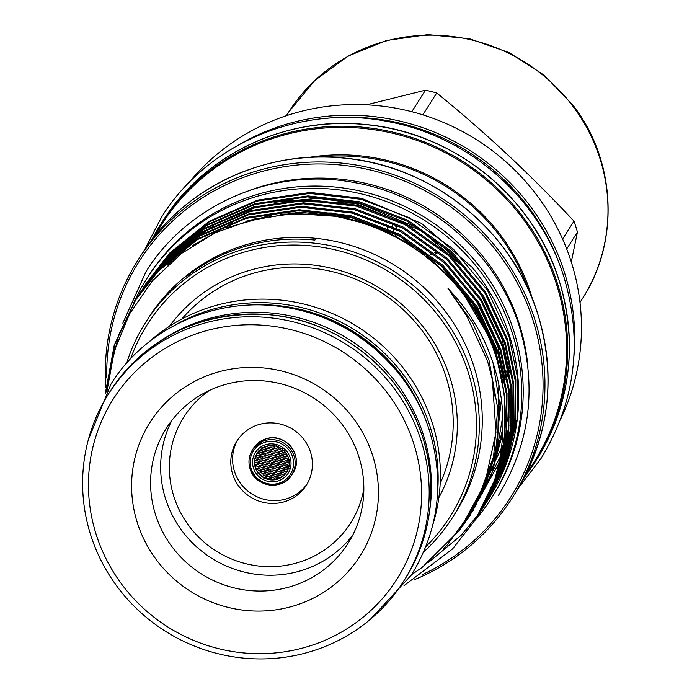 <?xml version="1.0" encoding="UTF-8"?>
<svg xmlns="http://www.w3.org/2000/svg" width="692" height="692" viewBox="0 0 692 692"><rect width="100%" height="100%" fill="white"/><g stroke="black" fill="none" stroke-linecap="round" stroke-linejoin="round"><path stroke-width="1.04" d="M429.559 511.405A173.156 168.018 -147.5 0 0 423.565 435.476A173.156 168.018 -147.5 0 0 160.916 340.576M410.754 390.461A173.156 168.018 -147.5 0 0 278.418 306.314M281.436 477.099L281.385 476.606M282.509 476.883L281.22 477.255M281.281 476.727L281.203 477.212M279.49 478.129L278.962 477.307M280.13 477.826L278.807 477.956L279.092 478.302M278.867 477.428L278.807 477.956M284.741 474.401L284.343 473.613M285.485 473.882L284.187 474.262L284.516 474.643M284.248 473.735L284.187 474.262M283.218 474.34L281.921 474.331M283.054 474.6L281.756 474.98L283.054 474.6L282.985 475.136M281.817 474.452L281.756 474.98M280.796 475.049L279.499 475.032M280.623 475.309L279.334 475.689L280.623 475.309L280.563 475.845M279.395 475.153L279.334 475.689M287.509 470.456L287.145 471.14M286.203 471.313L284.896 471.313M286.03 471.581L284.732 471.97L286.03 471.581L285.969 472.117M284.793 471.434L284.732 471.97M283.763 472.048L282.466 472.039M283.599 472.307L282.301 472.697L283.599 472.307L283.53 472.844M282.362 472.16L282.301 472.697M281.333 472.766L280.044 472.748M281.168 473.025L279.879 473.406L281.168 473.025L281.108 473.562M279.94 472.87L279.879 473.406M278.919 473.466L277.63 473.449M278.755 473.726L277.466 474.098L278.755 473.726L278.694 474.262M277.527 473.57L277.466 474.098M288.157 468.986L287.898 468.259M289.04 468.519L287.734 468.917L288.036 469.28M287.803 468.38L287.734 468.917M286.756 469.003L285.459 469.003M286.592 469.262L285.286 469.66L286.592 469.262L286.523 469.807M285.355 469.124L285.286 469.66M284.317 469.738L283.019 469.73M284.152 470.006L282.855 470.396L284.152 470.006L284.083 470.543M282.916 469.851L282.855 470.396M281.886 470.465L280.589 470.448M281.722 470.724L280.424 471.105L281.722 470.724L281.661 471.261M280.494 470.569L280.424 471.105M279.464 471.174L278.175 471.157M279.3 471.434L278.011 471.814L279.3 471.434L279.239 471.97M278.072 471.278L278.011 471.814M288.841 466.719L288.469 465.924M289.611 466.183L288.305 466.59L288.772 467.022M288.374 466.045L288.305 466.59M287.327 466.676L286.021 466.676M287.163 466.944L285.857 467.342L287.163 466.944L287.093 467.481M285.926 466.797L285.857 467.342M284.879 467.42L283.582 467.411M284.715 467.688L283.417 468.077L284.715 467.688L284.646 468.224M283.486 467.532L283.417 468.077M282.448 468.155L281.151 468.138M282.284 468.415L280.987 468.804L282.284 468.415L282.215 468.96M281.047 468.259L280.987 468.804M280.018 468.873L278.729 468.856M279.853 469.133L278.565 469.513L279.853 469.133L279.784 469.669M278.625 468.968L278.565 469.513M277.604 469.574L276.316 469.548M277.431 469.833L276.151 470.205L277.431 469.833L277.371 470.37M276.212 469.669L276.151 470.205M289.204 464.246L289.048 463.579M289.247 463.45L289.178 464.609M287.907 464.341L286.6 464.341M287.734 464.6L286.427 465.007L287.734 464.6L287.664 465.145M286.497 464.462L286.427 465.007M285.45 465.093L284.152 465.085M285.286 465.353L283.988 465.751L285.286 465.353L285.216 465.898M284.057 465.206L283.988 465.751M283.011 465.828L281.713 465.82M282.846 466.097L281.549 466.477L282.846 466.097L282.777 466.633M281.618 465.941L281.549 466.477M280.58 466.555L279.291 466.538M280.416 466.815L279.127 467.195L280.416 466.815L280.346 467.359M279.187 466.659L279.127 467.195M278.158 467.264L276.869 467.238M277.994 467.524L276.705 467.896L277.994 467.524L277.925 468.069M276.774 467.359L276.705 467.896M288.486 461.988L287.18 461.988M288.322 462.256L287.007 462.663L288.322 462.256L288.253 462.801M287.085 462.109L287.007 462.663M286.03 462.749L284.732 462.74M285.865 463.009L284.559 463.406L285.865 463.009L285.796 463.562M284.637 462.862L284.559 463.406M283.59 463.493L282.293 463.484M283.426 463.752L282.12 464.15L283.426 463.752L283.357 464.297M282.189 463.605L282.12 464.15M281.151 464.228L279.862 464.202M280.987 464.488L279.689 464.868L280.987 464.488L280.917 465.033M279.758 464.323L279.689 464.868M278.729 464.946L277.44 464.92M278.565 465.206L277.267 465.578L278.565 465.206L278.495 465.742M277.336 465.033L277.267 465.578M276.307 465.647L275.018 465.612M276.143 465.906L274.854 466.278L276.143 465.906L276.073 466.451M274.923 465.733L274.854 466.278M275.745 467.965L274.464 467.93M275.58 468.224L274.3 468.588L275.58 468.224L275.511 468.761M274.361 468.052L274.3 468.588M277.051 471.875L275.762 471.849M276.887 472.134L275.598 472.498L276.887 472.134L276.826 472.671M275.667 471.97L275.598 472.498M278.383 475.75L277.085 475.724M278.21 476.009L276.93 476.373L278.21 476.009L278.149 476.537M276.99 475.845L276.93 476.373M289.083 459.626L287.777 459.626M288.91 459.895L287.604 460.301L288.91 459.895L288.841 460.439M287.673 459.748L287.604 460.301M286.618 460.396L285.32 460.388M286.453 460.656L285.147 461.054L286.453 460.656L286.384 461.201M285.216 460.509L285.147 461.054M284.17 461.149L282.872 461.132M284.005 461.408L282.708 461.798L284.005 461.408L283.936 461.953M282.777 461.253L282.708 461.798M281.731 461.884L280.442 461.867M281.566 462.144L280.269 462.533L281.566 462.144L281.497 462.688M280.338 461.988L280.269 462.533M279.3 462.611L278.011 462.585M279.135 462.87L277.847 463.251L279.135 462.87L279.066 463.415M277.916 462.697L277.847 463.251M276.878 463.32L275.589 463.285M276.713 463.579L275.425 463.951L276.713 463.579L276.644 464.124M275.494 463.406L275.425 463.951M274.464 464.012L273.184 463.977M274.3 464.271L273.011 464.635L274.3 464.271L274.231 464.816M273.08 464.098L273.011 464.635M271.619 479.963L272.89 479.617M274.162 478.656L274.689 479.487M274.153 479.547L274.058 478.777M274.006 479.305L275.278 478.951L275.26 479.4M267.536 478.354L267.7 478.985M267.38 478.994L268.643 478.656L268.582 479.184M269.915 477.714L271.186 477.757M269.75 478.362L271.022 478.016L269.75 478.362L269.811 477.835M272.293 477.065L273.574 477.099M272.138 477.714L273.409 477.359L272.138 477.714L272.198 477.186M263.168 477.99L264.422 477.67M265.685 476.727L266.956 476.779M265.529 477.376L266.792 477.048L265.529 477.376L265.581 476.849M268.055 476.105L269.335 476.148M267.899 476.753L269.162 476.407L267.899 476.753L267.951 476.226M270.434 475.456L271.714 475.499M270.278 476.105L271.549 475.759L270.278 476.105L270.338 475.577M272.821 474.798L274.11 474.833M272.665 475.447L273.937 475.093L272.665 475.447L272.726 474.92M261.325 476.356L262.579 476.027L262.527 476.554M263.842 475.101L265.114 475.153M263.678 475.741L264.941 475.413L263.678 475.741L263.738 475.214M266.212 474.478L267.484 474.522M266.048 475.127L267.311 474.79L266.048 475.127L266.109 474.591M268.582 473.838L269.863 473.882M268.427 474.487L269.69 474.141L268.427 474.487L268.487 473.959M270.97 473.19L272.25 473.224M270.806 473.838L272.086 473.484L270.806 473.838L270.866 473.311M259.491 474.703L260.746 474.383L260.547 475.058M262.008 473.449L263.271 473.51M261.844 474.098L263.107 473.778L261.844 474.098L261.905 473.57M264.37 472.835L265.642 472.887M264.206 473.484L265.469 473.155L264.206 473.484L264.266 472.956M266.74 472.203L268.012 472.255M266.576 472.852L267.847 472.515L266.576 472.852L266.645 472.325M269.119 471.563L270.399 471.607M268.963 472.212L270.235 471.866L268.963 472.212L269.024 471.684M271.506 470.906L272.786 470.941M271.351 471.555L272.622 471.2L271.351 471.555L271.411 471.027M257.675 473.034L258.92 472.722L258.86 473.25M260.183 471.788L261.446 471.858M260.019 472.446L261.273 472.117L260.019 472.446L260.08 471.909M262.536 471.183L263.808 471.243M262.38 471.832L263.635 471.503L262.38 471.832L262.441 471.304M264.906 470.56L266.178 470.612M264.742 471.209L266.013 470.871L264.742 471.209L264.802 470.681M267.285 469.92L268.557 469.972M267.121 470.577L268.392 470.231L267.121 470.577L267.181 470.041M269.664 469.271L270.944 469.314M269.499 469.929L270.78 469.574L269.499 469.929L269.569 469.392M258.367 470.119L259.621 470.188M258.202 470.768L259.457 470.456L258.202 470.768L258.263 470.24M260.72 469.513L261.983 469.583M260.555 470.171L261.81 469.842L260.555 470.171L260.616 469.634M263.081 468.899L264.344 468.96M262.917 469.557L264.18 469.219L262.917 469.557L262.977 469.02M265.451 468.268L266.723 468.328M265.287 468.925L266.558 468.588L265.287 468.925L265.347 468.389M267.83 467.628L269.102 467.68M267.666 468.285L268.937 467.939L267.666 468.285L267.735 467.749M270.217 466.97L271.498 467.013M270.053 467.628L271.333 467.273L270.053 467.628L270.122 467.091M272.06 468.605L273.34 468.648M271.895 469.262L273.176 468.908L271.895 469.262L271.956 468.726M273.357 472.524L274.646 472.558M273.202 473.172L274.482 472.818L273.202 473.172L273.262 472.645M274.689 476.399L275.978 476.433M274.525 477.048L275.805 476.693L274.525 477.048L274.586 476.52M276.558 477.99L277.847 478.008M276.852 479.063L276.463 478.111M276.402 478.639L277.682 478.276L277.622 478.803M275.217 474.132L276.506 474.158M275.061 474.781L276.342 474.418L275.061 474.781L275.122 474.254M273.911 470.231L275.191 470.266M273.747 470.889L275.027 470.525L273.747 470.889L273.807 470.352M272.613 466.296L273.902 466.339M272.449 466.962L273.729 466.598L272.449 466.962L272.518 466.417M256.55 468.432L257.805 468.51M256.386 469.089L257.64 468.769L256.386 469.089L256.455 468.553M258.903 467.835L260.157 467.904M258.739 468.493L259.993 468.173L258.739 468.493L258.799 467.956M261.265 467.23L262.527 467.29M261.1 467.887L262.355 467.558L261.1 467.887L261.161 467.351M263.626 466.607L264.898 466.668M263.462 467.264L264.725 466.927L263.462 467.264L263.531 466.728M266.005 465.967L267.276 466.019M265.84 466.624L267.112 466.278L265.84 466.624L265.901 466.088M268.384 465.318L269.664 465.37M268.219 465.976L269.499 465.629L268.219 465.976L268.288 465.439M270.78 464.652L272.06 464.695M270.615 465.318L271.895 464.955L270.615 465.318L270.684 464.773M268.903 445.717L270.2 445.432M270.001 445.587L268.738 445.734M276.679 445.968L275.381 445.994M273.141 446.392L274.421 446.435M272.959 447.075L274.248 446.695L272.959 447.075L273.037 446.513M270.719 447.093L271.999 447.144M270.537 447.776L271.826 447.404L270.537 447.776L270.624 447.214M277.371 447.361L278.66 447.395M277.189 448.053L278.487 447.655L277.189 448.053L277.276 447.49M274.94 448.087L276.22 448.131M274.759 448.771L276.056 448.39L274.759 448.771L274.836 448.208M272.518 448.797L273.798 448.84M272.337 449.48L273.625 449.108L272.337 449.48L272.414 448.918M270.096 449.497L271.376 449.549M269.923 450.181L271.212 449.809L269.923 450.181L270.001 449.618M282.76 448.58L281.436 448.632M279.187 449.047L280.476 449.073M279.006 449.731L280.303 449.333L279.006 449.731L279.084 449.169M276.748 449.774L278.037 449.809M276.566 450.457L277.864 450.068L276.566 450.457L276.653 449.895M274.317 450.492L275.606 450.535M274.144 451.175L275.433 450.795L274.144 451.175L274.222 450.613M271.904 451.201L273.176 451.245M271.722 451.876L273.011 451.504L271.722 451.876L271.8 451.322M283.417 450.172L284.135 450.855M284.585 450.241L283.279 450.639L283.331 450.12M281.004 450.708L282.301 450.734M280.831 451.392L282.128 450.994L280.831 451.392L280.909 450.829M278.565 451.452L279.853 451.478M278.392 452.127L279.689 451.738L278.392 452.127L278.469 451.573M276.134 452.179L277.414 452.205M275.961 452.853L277.25 452.473L275.961 452.853L276.03 452.3M273.712 452.888L274.992 452.923M273.53 453.563L274.828 453.182L273.53 453.563L273.608 453.009M271.299 453.58L272.57 453.632M271.117 454.263L272.406 453.891L271.117 454.263L271.195 453.701M285.779 452.758L285.104 451.919M282.838 452.369L284.135 452.378M282.656 453.044L283.962 452.646L282.656 453.044L282.734 452.49M280.39 453.113L281.679 453.13M280.217 453.788L281.514 453.398L280.217 453.788L280.295 453.234M277.95 453.84L279.239 453.874M277.777 454.523L279.075 454.134L277.777 454.523L277.855 453.961M275.528 454.558L276.809 454.592M275.355 455.232L276.644 454.852L275.355 455.232L275.425 454.679M273.106 455.267L274.387 455.301M272.933 455.942L274.222 455.57L272.933 455.942L273.011 455.388M284.672 454.004L285.969 454.021M284.498 454.687L285.805 454.281L284.498 454.687L284.576 454.134M282.224 454.756L283.521 454.774M282.051 455.44L283.357 455.042L282.051 455.44L282.128 454.878M279.784 455.5L281.073 455.518M279.611 456.175L280.909 455.786L279.611 456.175L279.68 455.621M277.354 456.227L278.642 456.253M277.181 456.893L278.469 456.512L277.181 456.893L277.25 456.339M274.932 456.936L276.212 456.971M274.759 457.602L276.047 457.23L274.759 457.602L274.828 457.057M272.51 457.628L273.79 457.672M272.345 458.303L273.625 457.931L272.345 458.303L272.414 457.749M270.693 455.959L271.973 456.002M270.529 456.625L271.809 456.262L270.529 456.625L270.598 456.08M269.491 451.893L270.762 451.937M269.318 452.568L270.598 452.205L269.318 452.568L269.396 452.014M268.306 447.785L269.577 447.836M268.133 448.468L269.413 448.105L268.133 448.468L268.211 447.906M286.514 455.639L287.82 455.639M286.341 456.313L287.656 455.907L286.341 456.313L286.419 455.76M284.066 456.391L285.363 456.409M283.893 457.075L285.199 456.668L283.893 457.075L283.962 456.521M281.618 457.144L282.916 457.161M281.445 457.81L282.751 457.421L281.445 457.81L281.523 457.265M279.187 457.87L280.476 457.896M279.014 458.545L280.312 458.156L279.014 458.545L279.084 457.992M276.757 458.588L278.046 458.623M276.584 459.263L277.881 458.882L276.584 459.263L276.662 458.709M274.335 459.298L275.624 459.332M274.17 459.964L275.459 459.592L274.17 459.964L274.24 459.41M271.93 459.981L273.21 460.024M271.757 460.656L273.046 460.284L271.757 460.656L271.826 460.102M288.581 458.338L288.253 457.403M285.917 458.017L287.215 458.026M285.744 458.692L287.05 458.286L285.744 458.692L285.813 458.139M283.469 458.77L284.767 458.779M283.296 459.445L284.602 459.047L283.296 459.445L283.365 458.891M281.021 459.505L282.319 459.523M280.857 460.18L282.154 459.791L280.857 460.18L280.926 459.626M278.591 460.232L279.888 460.258M278.426 460.898L279.715 460.517L278.426 460.898L278.495 460.353M276.169 460.941L277.457 460.976M276.004 461.607L277.293 461.235L276.004 461.607L276.073 461.062M273.755 461.642L275.035 461.676M273.591 462.308L274.871 461.936L273.591 462.308L273.66 461.763M263.92 447.266L265.053 446.764M258.574 451.089L259.846 450.752L259.569 450.362M262.389 449.852L261.126 449.774M262.225 450.111L260.953 450.457L262.225 450.111L262.147 450.665M261.031 449.895L260.953 450.457M264.776 449.194L263.514 449.125M264.612 449.454L263.341 449.809L264.612 449.454L264.534 450.016M263.418 449.246L263.341 449.809M259.413 452.862L258.159 452.784M259.249 453.122L257.986 453.459L259.249 453.122L259.171 453.675M258.055 452.905L257.986 453.459M261.792 452.222L260.529 452.153M261.619 452.49L260.356 452.827L261.619 452.49L261.55 453.044M260.434 452.274L260.356 452.827M264.171 451.573L262.908 451.513M264.007 451.841L262.735 452.187L264.007 451.841L263.929 452.395M262.813 451.634L262.735 452.187M266.567 450.916L265.296 450.855M266.403 451.175L265.123 451.53L266.403 451.175L266.325 451.729M265.2 450.976L265.123 451.53M255.037 456.417L256.3 456.097L255.979 455.682M258.825 455.224L257.571 455.137M258.661 455.483L257.398 455.812L258.661 455.483L258.583 456.028M257.467 455.258L257.398 455.812M261.195 454.592L259.933 454.514M261.031 454.852L259.76 455.189L261.031 454.852L260.953 455.405M259.837 454.635L259.76 455.189M263.574 453.952L262.311 453.883M263.41 454.212L262.138 454.558L263.41 454.212L263.332 454.765M262.216 454.004L262.138 454.558M265.962 453.295L264.699 453.234M265.797 453.554L264.526 453.909L265.797 453.554L265.719 454.108M264.595 453.355L264.526 453.909M254.466 458.753L255.72 458.433L255.218 457.948M258.246 457.568L256.992 457.481M258.081 457.827L256.818 458.156L258.081 457.827L258.004 458.372M256.888 457.602L256.818 458.156M260.607 456.945L259.353 456.867M260.443 457.204L259.18 457.542L260.443 457.204L260.374 457.749M259.249 456.988L259.18 457.542M262.986 456.305L261.723 456.236M262.822 456.564L261.55 456.91L262.822 456.564L262.744 457.118M261.628 456.357L261.55 456.91M265.373 455.656L264.102 455.596M265.2 455.916L263.929 456.27L265.2 455.916L265.131 456.469M264.007 455.717L263.929 456.27M267.761 454.999L266.489 454.938M267.596 455.258L266.316 455.613L267.596 455.258L267.519 455.812M266.394 455.059L266.316 455.613M254.699 461.573L255.184 460.933L254.786 460.327M257.675 459.895L256.421 459.817M257.502 460.163L256.248 460.483L257.502 460.163L257.433 460.708M256.317 459.938L256.248 460.483M260.036 459.28L258.773 459.211M259.863 459.54L258.609 459.877L259.863 459.54L259.794 460.093M258.678 459.324L258.609 459.877M262.406 458.658L261.143 458.588M262.242 458.917L260.971 459.254L262.242 458.917L262.164 459.462M261.04 458.701L260.971 459.254M264.785 458.009L263.522 457.948M264.621 458.268L263.349 458.614L264.621 458.268L264.543 458.822M263.418 458.069L263.349 458.614M267.173 457.351L265.901 457.3M267.008 457.611L265.728 457.966L267.008 457.611L266.93 458.165M265.806 457.421L265.728 457.966M257.104 462.213L255.858 462.135M256.94 462.481L255.685 462.801L256.94 462.481L256.87 463.017M255.755 462.256L255.685 462.801M259.465 461.607L258.211 461.529M259.301 461.867L258.038 462.195L259.301 461.867L259.232 462.412M258.107 461.651L258.038 462.195M261.835 460.984L260.573 460.915M261.663 461.244L260.4 461.581L261.663 461.244L261.593 461.789M260.469 461.036L260.4 461.581M264.206 460.353L262.943 460.284M264.041 460.613L262.77 460.95L264.041 460.613L263.972 461.157M262.839 460.405L262.77 460.95M266.593 459.704L265.321 459.644M266.429 459.964L265.148 460.31L266.429 459.964L266.351 460.509M265.226 459.765L265.148 460.31M268.98 459.038L267.709 458.986M268.816 459.298L267.545 459.652L268.816 459.298L268.747 459.843M267.614 459.107L267.545 459.652M269.569 456.685L268.297 456.633M269.404 456.945L268.124 457.308L269.404 456.945L269.326 457.498M268.193 456.755L268.124 457.308M268.358 452.62L267.086 452.568M268.193 452.888L266.913 453.243L268.193 452.888L268.115 453.442M266.991 452.689L266.913 453.243M267.173 448.52L265.91 448.459M267.008 448.788L265.728 449.143L267.008 448.788L266.93 449.342M265.806 448.58L265.728 449.143M267.795 446.115L266.489 446.253M266.368 446.288L266.342 446.747L267.622 446.383L267.38 446.011M268.963 450.241L267.692 450.181M268.799 450.501L267.519 450.864L268.799 450.501L268.721 451.054M267.596 450.302L267.519 450.864M270.165 454.315L268.885 454.272M270.001 454.583L268.712 454.938L270.001 454.583L269.923 455.137M268.79 454.384L268.712 454.938M271.385 458.363L270.105 458.312M271.221 458.623L269.941 458.986L271.221 458.623L271.143 459.168M270.01 458.433L269.941 458.986M256.55 464.522L255.296 464.444M256.386 464.782L255.132 465.102L256.386 464.782L256.317 465.327M255.201 464.566L255.132 465.102M258.903 463.925L257.649 463.848M258.739 464.185L257.485 464.505L258.739 464.185L258.67 464.721M257.545 463.969L257.485 464.505M261.265 463.303L260.01 463.233M261.1 463.571L259.837 463.899L261.1 463.571L261.031 464.107M259.907 463.355L259.837 463.899M263.635 462.68L262.372 462.611M263.47 462.939L262.207 463.277L263.47 462.939L263.401 463.484M262.277 462.732L262.207 463.277M266.013 462.04L264.751 461.979M265.849 462.299L264.578 462.637L265.849 462.299L265.78 462.836M264.647 462.1L264.578 462.637M268.401 461.382L267.129 461.33M268.237 461.642L266.965 461.988L268.237 461.642L268.167 462.187M267.034 461.443L266.965 461.988M270.806 460.708L269.525 460.664M270.641 460.967L269.361 461.33L270.641 460.967L270.563 461.512M269.43 460.786L269.361 461.33M255.659 467.749L255.296 466.59M258.35 466.218L257.095 466.148M258.185 466.486L256.931 466.806L258.185 466.486L258.125 467.022M257 466.27L256.931 466.806M260.711 465.612L259.448 465.543M260.547 465.872L259.284 466.2L260.547 465.872L260.477 466.417M259.353 465.664L259.284 466.2M263.072 464.989L261.81 464.929M262.908 465.249L261.645 465.586L262.908 465.249L262.848 465.794M261.714 465.05L261.645 465.586M265.451 464.358L264.188 464.297M265.287 464.617L264.015 464.955L265.287 464.617L265.218 465.154M264.084 464.418L264.015 464.955M267.839 463.709L266.567 463.657M267.674 463.969L266.394 464.315L267.674 463.969L267.605 464.505M266.463 463.77L266.394 464.315M270.226 463.043L268.954 463M270.062 463.303L268.79 463.657L270.062 463.303L269.992 463.848M268.851 463.112L268.79 463.657M272.458 463.034A0.675 0.657 32.5 0 1 271.351 462.325M272.466 462.628A0.675 0.657 -147.5 0 0 271.255 462.446A0.675 0.657 -147.5 0 0 271.74 463.467A0.675 0.657 -147.5 0 0 272.466 462.628M272.458 444.991L271.16 445.363M271.826 447.404L271.748 447.966M278.487 447.655L278.409 448.226M273.625 449.108L273.548 449.67M277.864 450.068L277.786 450.63M273.011 451.504L272.933 452.066M282.128 450.994L282.051 451.556M277.25 452.473L277.172 453.026M272.406 453.891L272.328 454.445M283.962 452.646L283.884 453.199M279.075 454.134L278.997 454.687M274.222 455.57L274.144 456.123M285.805 454.281L285.727 454.834M280.909 455.786L280.831 456.339M276.047 457.23L275.97 457.784M271.809 456.262L271.731 456.815M269.413 448.105L269.335 448.667M285.199 456.668L285.121 457.222M280.312 458.156L280.234 458.709M275.459 459.592L275.381 460.137M261.559 448.07L262.83 447.724M262.752 448.278L262.856 447.845M265.148 447.62L265.226 447.058M259.768 451.305L259.846 450.752M256.516 454.54L256.896 453.831M256.222 456.642L256.3 456.097M255.651 458.978L255.72 458.433M267.545 446.946L267.622 446.383M273.046 460.284L272.968 460.837M277.881 458.882L277.803 459.427M282.751 457.421L282.673 457.974M287.656 455.907L287.578 456.461M270.598 452.205L270.52 452.758M273.625 457.931L273.556 458.485M278.469 456.512L278.4 457.066M283.357 455.042L283.279 455.596M276.644 454.852L276.566 455.414M281.514 453.398L281.436 453.952M274.828 453.182L274.75 453.744M279.689 451.738L279.611 452.3M275.433 450.795L275.355 451.357M280.303 449.333L280.225 449.895M271.212 449.809L271.134 450.371M276.056 448.39L275.978 448.952M274.248 446.695L274.17 447.257M270.036 445.691L269.958 446.253M271.697 445.536L272.215 445.553M275.554 446.098L276.852 445.709M281.627 448.762L282.241 449.203M263.003 447.456L261.732 447.802M265.391 446.79L264.119 447.153M260.01 450.492L258.747 450.829M256.464 455.838L255.21 456.158M255.884 458.173L254.63 458.493M255.322 460.5L254.068 460.811M287.05 458.286L286.981 458.839M284.602 459.047L284.524 459.592M282.154 459.791L282.085 460.336M279.715 460.517L279.646 461.062M277.293 461.235L277.224 461.78M274.162 462.481A2.119 2.05 -147.5 0 0 274.871 461.936L274.802 462.481M271.022 478.016L270.961 478.544M269.162 476.407L269.11 476.935M273.937 475.093L273.885 475.629M264.941 475.413L264.889 475.94M269.69 474.141L269.638 474.677M265.469 473.155L265.408 473.683M270.235 471.866L270.174 472.402M263.635 471.503L263.574 472.039M268.392 470.231L268.323 470.768M261.81 469.842L261.749 470.378M266.558 468.588L266.489 469.124M271.333 467.273L271.264 467.809M274.482 472.818L274.421 473.354M275.027 470.525L274.966 471.062M257.64 468.769L257.58 469.306M262.355 467.558L262.294 468.095M267.112 466.278L267.043 466.823M271.895 464.955L271.826 465.5M269.499 465.629L269.43 466.166M264.725 466.927L264.664 467.463M259.993 468.173L259.933 468.709M273.729 466.598L273.669 467.135M276.342 474.418L276.281 474.954M275.805 476.693L275.745 477.221M273.176 468.908L273.106 469.444M268.937 467.939L268.877 468.475M264.18 469.219L264.119 469.756M259.457 470.456L259.396 470.984M270.78 469.574L270.71 470.11M266.013 470.871L265.944 471.408M261.273 472.117L261.213 472.653M272.622 471.2L272.562 471.736M267.847 472.515L267.787 473.051M263.107 473.778L263.047 474.305M272.086 473.484L272.025 474.02M267.311 474.79L267.259 475.317M271.549 475.759L271.489 476.286M266.792 477.048L266.731 477.567M273.409 477.359L273.349 477.887M381.941 228.568L382.088 230.427M382.226 230.488L382.07 228.62M396.395 227.244A32.515 31.547 32.5 0 1 395.746 224.891M276.566 478.362A16.937 16.435 -147.5 0 0 277.207 478.189A16.937 16.435 -147.5 0 0 277.578 478.086M278.945 477.592A16.937 16.435 -147.5 0 0 279.784 477.229M284.351 473.994A16.937 16.435 -147.5 0 0 284.879 473.432M288.529 466.46A16.937 16.435 -147.5 0 0 288.676 465.785M288.806 460.379A16.937 16.435 -147.5 0 0 288.668 459.557M287.664 456.253A16.937 16.435 -147.5 0 0 287.336 455.518M284.066 450.855A16.937 16.435 -147.5 0 0 283.417 450.233M282.172 449.194A16.937 16.435 -147.5 0 0 281.653 448.814M276.662 446.401A16.937 16.435 -147.5 0 0 275.554 446.106M270.053 445.752A16.937 16.435 -147.5 0 0 268.954 445.899M267.545 446.193A16.937 16.435 -147.5 0 0 267.155 446.297A16.937 16.435 -147.5 0 0 266.515 446.496M265.2 446.989A16.937 16.435 -147.5 0 0 264.257 447.421M259.82 450.691A16.937 16.435 -147.5 0 0 259.258 451.322M255.582 464.297A16.937 16.435 -147.5 0 0 255.772 465.309M256.732 468.32A16.937 16.435 -147.5 0 0 257.199 469.323M274.144 478.76A16.937 16.435 -147.5 0 0 275.061 478.648M255.858 464.297A16.937 16.435 -147.5 0 0 256.075 465.335M257.087 468.285A16.937 16.435 -147.5 0 0 257.554 469.237M265.659 476.892A16.937 16.435 -147.5 0 0 266.809 477.376M269.984 478.233A16.937 16.435 -147.5 0 0 271.039 478.38M276.541 478.077A16.937 16.435 -147.5 0 0 277.31 477.878M269.067 462.913A4.23 4.109 -147.5 0 0 269.707 463.874M270.754 464.747A4.23 4.109 -147.5 0 0 271.921 465.223M269.422 462.818A4.23 4.109 -147.5 0 0 270.07 463.683M271.126 464.488A4.23 4.109 -147.5 0 0 271.809 464.782M271.878 462.152A2.119 2.05 -147.5 0 0 272.397 462.481M268.461 445.786A17.43 16.911 -147.5 0 0 255.486 467.238A17.43 16.911 -147.5 0 0 276.783 479.08A17.43 16.911 -147.5 0 0 288.668 458.632M288.495 458.043A17.577 17.058 -147.5 0 0 268.392 445.795A17.577 17.058 -147.5 0 0 255.236 467.446A17.577 17.058 -147.5 0 0 276.748 479.383A17.577 17.058 -147.5 0 0 288.685 458.701A17.577 17.058 -147.5 0 0 288.495 458.043M290.147 457.663A19.393 18.822 -147.5 0 0 266.039 444.584A19.393 18.822 -147.5 0 0 253.445 468.043A19.393 18.822 -147.5 0 0 277.553 481.113A19.393 18.822 -147.5 0 0 290.147 457.663M363.845 488.76A98.792 95.851 32.5 0 1 273.92 566.584A98.792 95.851 32.5 0 1 173.822 496.38A98.792 95.851 32.5 0 1 209.295 390.478M310.526 452.153A41.148 39.928 32.5 0 1 306.322 485.248A41.148 39.928 32.5 0 1 266.532 502.989A41.148 39.928 32.5 0 1 232.668 474.176A41.148 39.928 32.5 0 1 236.872 441.081A41.148 39.928 32.5 0 1 276.662 423.34A41.148 39.928 32.5 0 1 310.526 452.153M307.187 483.82A41.148 39.928 32.5 0 1 267.484 500.031A41.148 39.928 32.5 0 1 234.458 471.356A41.148 39.928 32.5 0 1 237.797 439.688M96.093 534.172A167.992 163.001 32.5 0 1 205.143 331.036A167.992 163.001 32.5 0 1 413.946 444.29A167.992 163.001 32.5 0 1 304.904 647.427A167.992 163.001 32.5 0 1 96.093 534.172M90.566 534.605A174.765 169.575 32.5 0 1 108.428 394.068A174.765 169.575 32.5 0 1 277.397 318.727A174.765 169.575 32.5 0 1 421.238 441.089A174.765 169.575 32.5 0 1 403.375 581.626A174.765 169.575 32.5 0 1 234.406 656.967A174.765 169.575 32.5 0 1 90.566 534.605M148.149 342.652A174.765 169.575 32.5 0 1 432.448 423.461A174.765 169.575 32.5 0 1 433.088 523.853M181.719 319.099A154.61 150.017 32.5 0 1 329.34 270.979A154.61 150.017 32.5 0 1 446.167 377.304A154.61 150.017 32.5 0 1 440.181 483.457M372.772 455.933A124.474 120.771 32.5 0 1 291.981 606.443A124.474 120.771 32.5 0 1 137.267 522.529A124.474 120.771 32.5 0 1 218.066 372.019A124.474 120.771 32.5 0 1 372.772 455.933M358.949 457.005A107.537 104.345 32.5 0 1 347.964 543.479A107.537 104.345 32.5 0 1 243.991 589.835A107.537 104.345 32.5 0 1 155.484 514.537A107.537 104.345 32.5 0 1 166.478 428.071A107.537 104.345 32.5 0 1 270.451 381.707A107.537 104.345 32.5 0 1 358.949 457.005M422.155 574.697A220.021 213.491 -147.5 0 0 533.048 320.483A220.021 213.491 -147.5 0 0 289.593 165.924A220.021 213.491 -147.5 0 0 106.784 377.979M105.746 387.191A221.717 215.134 32.5 0 1 138.028 260.028A221.717 215.134 32.5 0 1 352.392 164.445A221.717 215.134 32.5 0 1 534.873 319.687A221.717 215.134 32.5 0 1 512.21 497.972A221.717 215.134 32.5 0 1 414.612 579.585M169.419 326.33A159.99 155.242 32.5 0 1 323.501 266.602A159.99 155.242 32.5 0 1 450.042 377.771A159.99 155.242 32.5 0 1 438.849 497.669M366.509 104.812L425.468 90.185L411.783 111.706M422.812 114.855L436.73 92.97A198.137 192.246 -147.5 0 0 425.468 90.185M436.73 92.97C484.642 131.843 530.392 174.557 573.979 221.12L562.579 239.034M566.705 248.956L577.431 232.079A198.137 192.246 -147.5 0 0 575.787 226.578A198.137 192.246 -147.5 0 0 573.979 221.12M188.907 182.705A221.717 215.134 32.5 0 1 401.299 109.258A221.717 215.134 32.5 0 1 571.376 262.277A221.717 215.134 32.5 0 1 560.65 419.11M249.777 190.3A205.585 199.478 32.5 0 1 519.389 324.349A205.585 199.478 32.5 0 1 527.961 367.21M130.641 358.776A179.297 173.969 32.5 0 1 301.202 245.202A179.297 173.969 32.5 0 1 468.302 372.607A179.297 173.969 32.5 0 1 425.909 546.55M126.671 363.136A181.84 176.434 32.5 0 1 145.571 322.481A181.84 176.434 32.5 0 1 321.382 244.086A181.84 176.434 32.5 0 1 471.036 371.405A181.84 176.434 32.5 0 1 452.456 517.625A181.84 176.434 32.5 0 1 423.651 551.991M274.11 202.28L318.078 198.327L360.593 203.941L418.539 228.178L467.507 270.641L445.406 248.938L420.572 230.375L354.961 203.292L284.507 200.775M257.536 206.674L219.97 222.244M211.242 227.322L195.429 238.23M191.001 241.742L187.091 245.029M487.886 500.16L507.158 461.166L516.976 419.62L517.426 377.157L509.061 336.667L487.393 290.104L453.191 248.921L409.413 217.772L360.939 199.27L309.583 193.423L256.974 201.104L208.603 222.227L169.116 253.99L146.055 283.46L169.73 253.03L209.218 221.258L257.588 200.135L310.198 192.454L361.544 198.31L421.489 223.395L472.16 267.337A202.367 196.355 32.5 0 1 509.537 335.914A202.367 196.355 32.5 0 1 488.855 498.647A202.367 196.355 32.5 0 1 487.964 500.031M146.055 283.46L145.259 284.715M144.965 285.199L144.187 286.453M107.078 390.522L114.284 350.965L129.594 313.874L152.188 281.073L181.494 253.445L215.705 232.59L253.912 219.061L294.264 213.543L334.945 216.25A202.367 196.355 32.5 0 1 496.095 357.055A202.367 196.355 32.5 0 1 494.503 480.421C506.656 439.844 505.722 399.362 491.709 358.975C482.289 332.541 467.731 309.065 448.027 288.538L466.702 315.872L487.453 360.843L492.375 379.623L495.948 432.63L484.694 484.149L459.471 530.228L422.207 567.336L411.593 574.706M334.945 216.25C405.962 226.232 476.883 287.163 496.484 356.441L504.84 396.94L504.399 439.403L494.581 480.949L475.491 519.666L494.503 480.421M476.892 517.452L496.173 478.457L505.982 436.911L506.432 394.44L498.067 353.949L476.399 307.386L442.197 266.204L398.419 235.055L349.944 216.561L298.598 210.705L245.989 218.387L197.618 239.51L158.131 271.273L135.061 300.743L114.292 345.005L105.27 393.757M105.885 392.623L114.837 344.244L135.364 300.267M135.061 300.743L158.736 270.312L198.223 238.55L246.594 217.426L299.203 209.745L350.559 215.601L399.024 234.095L442.811 265.244L477.013 306.426L498.681 352.989L507.046 393.48L506.596 435.943L496.778 477.489L477.688 516.206M479.089 513.992L498.37 474.997L508.188 433.452L508.629 390.989L500.273 350.489L478.596 303.926L444.394 262.752L400.616 231.595L352.142 213.101L300.795 207.245L248.186 214.927L199.815 236.05L160.328 267.821L136.471 298.537M136.168 299.022L118.894 334.53L109.137 373.403M137.258 297.292L160.942 266.853L200.42 235.09L248.8 213.966L301.409 206.285L352.756 212.141L401.23 230.635L445.008 261.784L479.21 302.966L500.878 349.529L509.243 390.028L508.793 432.491L498.975 474.037L479.885 512.746M481.286 510.532L500.567 471.537L510.385 429.992L510.826 387.529L502.47 347.038L480.793 300.466L446.591 259.292L402.813 228.144L354.339 209.641L302.992 203.794L250.383 211.475L202.012 232.598L162.525 264.361L138.668 295.086M138.365 295.57L137.587 296.825M139.455 293.832L163.139 263.401L202.626 231.63L250.997 210.506L303.606 202.825L354.953 208.681L403.427 227.184L447.205 258.332L481.407 299.506L503.075 346.069L511.44 386.568L510.99 429.031L501.181 470.577L482.09 509.295M483.483 507.08L502.764 468.086L512.582 426.54L513.023 384.069L504.667 343.578L482.99 297.015L448.788 255.832L405.01 224.684L356.536 206.19L305.189 200.334L252.58 208.015L204.209 229.138L164.722 260.901L140.865 291.626M140.562 292.111L139.793 293.373M141.652 290.372L165.336 259.941L204.823 228.178L253.194 207.055L305.803 199.374L357.15 205.23L405.624 223.724L449.402 254.872L483.604 296.055L505.281 342.618L513.637 383.108L513.196 425.571L503.378 467.117L484.288 505.835M485.689 503.62L504.961 464.626L514.779 423.08L515.22 380.617L506.864 340.118L485.196 293.555L450.985 252.381L407.207 221.224L358.741 202.73L307.386 196.874L254.777 204.555L206.406 225.678L166.919 257.45L143.062 288.166M143.85 286.921L167.533 256.481L207.02 224.718L255.391 203.595L308.001 195.914L359.347 201.77L407.822 220.264L451.599 251.412L485.801 292.595L507.478 339.158L515.834 379.657L515.393 422.12L505.575 463.666L486.485 502.375M404.033 585.648L452.551 548.938L475.491 519.666M482.393 508.81L481.589 510.047M427.924 562.89L461.339 535.106L479.738 512.651M480.066 512.184L480.905 510.964M481.225 510.497L482.047 509.269M482.367 508.793L483.18 507.556M484.59 505.35L483.786 506.596M145.571 322.481L148.538 317.81A181.84 176.434 32.5 0 1 187.774 274.62A181.84 176.434 32.5 0 1 315.993 238.359A181.84 176.434 32.5 0 1 474.003 366.743A181.84 176.434 32.5 0 1 455.423 512.962L452.456 517.625M188.509 274.932A105.841 102.701 -147.5 0 1 187.774 274.62L186.676 276.35A181.84 176.434 -147.5 0 1 314.895 240.089L315.993 238.359A105.841 102.701 -147.5 0 1 314.825 240.081M475.309 519.952A204.313 198.249 -147.5 0 0 491.605 497.955L493.033 495.706A204.313 198.249 -147.5 0 0 513.914 331.407A204.313 198.249 -147.5 0 0 345.758 188.354A204.313 198.249 -147.5 0 0 148.218 276.428L146.782 278.677A204.313 198.249 -147.5 0 0 133.729 302.871M491.605 497.955A204.313 198.249 -147.5 0 0 512.487 333.656A204.313 198.249 -147.5 0 0 344.322 190.603A204.313 198.249 -147.5 0 0 146.782 278.677M133.668 303.01A204.313 198.249 -147.5 0 0 133.357 303.693M171.875 420.39A107.537 104.345 -147.5 0 0 165.544 498.724A107.537 104.345 -147.5 0 0 249.31 573.201A107.537 104.345 -147.5 0 0 352.626 535.331M273.954 462.351A2.119 2.05 -147.5 0 0 274.854 461.875M275.26 460.128A2.119 2.05 -147.5 0 0 274.655 459.125M495.411 448.511A186.537 180.993 -147.5 0 0 495.628 447.845M487.661 500.506A202.367 196.355 32.5 0 1 486.839 501.743M486.528 502.219A202.367 196.355 32.5 0 1 485.697 503.447M577.431 232.079L571.281 261.974M275.849 464.038A4.23 4.109 -147.5 0 0 276.523 463.303A4.23 4.109 -147.5 0 1 275.935 464.09M277.008 461.798A4.23 4.109 -147.5 0 0 277.016 460.872M278.954 477.333A16.937 16.435 -147.5 0 0 279.456 477.125M284.325 473.89A16.937 16.435 -147.5 0 0 284.784 473.423M421.307 252.848L424.853 253.272M434.446 252.632L437.379 251.888M292.82 473.19A23.286 22.594 -147.5 0 0 291.393 447.196A23.286 22.594 -147.5 0 0 266.256 438.763A23.286 22.594 -147.5 0 0 253.523 448.2L252.424 449.921A23.286 22.594 32.5 0 1 265.157 440.493A23.286 22.594 32.5 0 1 294.1 456.192A23.286 22.594 32.5 0 1 291.721 474.911A23.286 22.594 32.5 0 1 278.988 484.348A23.286 22.594 32.5 0 1 250.046 468.648A23.286 22.594 32.5 0 1 252.424 449.921C248.861 455.768 248.065 462.031 250.028 468.709C254.786 487.038 282.578 491.164 291.721 474.911L292.82 473.19C304.601 456.824 285.588 432.093 266.299 438.728L253.523 448.2M251.144 468.614A21.893 21.244 -147.5 0 0 278.357 483.379A21.893 21.244 -147.5 0 0 292.569 456.902A21.893 21.244 -147.5 0 0 265.356 442.145A21.893 21.244 -147.5 0 0 251.144 468.614M110.184 391.3A174.765 169.575 32.5 0 1 279.153 315.959A174.765 169.575 32.5 0 1 422.994 438.321A174.765 169.575 32.5 0 1 405.131 578.858C431.782 535.098 437.742 488.232 423.011 438.27C403.038 371.959 339.435 320.63 269.984 314.782C201.554 310.63 148.287 336.13 110.184 391.3L108.428 394.068M242.347 305.57A173.069 167.931 32.5 0 1 426.722 422.821M175.465 324.842A174.765 169.575 32.5 0 1 430.199 427.007A174.765 169.575 32.5 0 1 437.638 491.562M162.482 221.561L151.617 240.141A221.717 215.134 32.5 0 1 160.743 224.303A221.717 215.134 32.5 0 1 375.107 128.721A221.717 215.134 32.5 0 1 557.588 283.962A221.717 215.134 32.5 0 1 534.925 462.256A221.717 215.134 32.5 0 1 524.449 477.238L536.672 459.514A221.717 215.134 -147.5 0 0 559.326 281.229A221.717 215.134 -147.5 0 0 376.846 125.987A221.717 215.134 -147.5 0 0 162.482 221.561C203.924 154.878 285.268 115.936 365.203 124.499C453.312 131.921 534.008 197.038 559.344 281.168C578.028 344.555 570.467 403.998 536.672 459.514M526.577 473.017A220.869 214.312 -147.5 0 0 556.593 284.49A220.869 214.312 -147.5 0 0 368.101 128.937A220.869 214.312 -147.5 0 0 154.532 236.422M537.987 314.782A221.717 215.134 -147.5 0 0 355.506 159.541A221.717 215.134 -147.5 0 0 141.142 255.123C182.584 188.432 263.929 149.498 343.863 158.061C431.964 165.483 512.668 230.6 538.004 314.73C556.688 378.117 549.128 437.56 515.324 493.076A221.717 215.134 -147.5 0 0 537.987 314.782M561.644 270.217A220.021 213.491 -147.5 0 0 323.32 118.661M239.856 144.23A221.717 215.134 32.5 0 1 564.603 272.925A221.717 215.134 32.5 0 1 573.893 356.648M308.831 157.421A195.81 189.989 32.5 0 1 531.006 294.152A195.81 189.989 32.5 0 1 532.693 299.783M528.281 289.42A194.962 189.167 -147.5 0 0 320.076 157.023M448.027 288.538L472.679 322.827L488.959 360.013L497.73 408.462L493.387 458.831L475.689 505.904L447.093 545.114L443.053 549.214M493.024 362.798L499.944 405.365L496.83 449.393L483.423 491.372L461.054 528.091M226.855 227.711L278.703 213.015L331.952 213.006M473.51 302.932L495.55 349.642L503.015 383.316M502.781 433.106L490.567 478.146L468.017 517.824M192.281 245.798L232.676 222.694M475.707 299.48L497.747 346.19L505.212 379.856M505.93 421.437L505.618 424.542M501.527 447.793L469.842 514.865M506.631 370.947L507.409 376.405M508.793 392.701L507.816 421.091M506.786 428.832L503.759 444.203M500.126 457.144L471.356 512.314M480.11 292.56L502.15 339.27L509.606 372.945M510.99 389.241L510.013 417.631M508.992 425.372L505.956 440.743M504.762 445.406L501.795 455.31M498.932 463.337L472.688 509.978M167.559 265.14L180.214 251.43M470.076 515.54L458.969 530.885M501.38 399.353L494.01 465.007L464.661 522.953M245.911 221.172L299.377 212.176L351.796 217.772L398.653 235.643L440.968 265.745L474.029 305.544L494.979 350.541L498.759 364.148M502.946 427.941L491.13 476.226L467.455 518.706M473.242 510.272L469.41 515.583M475.257 506.7L472.359 510.566M168.39 264.37L181.927 250.132M184.643 247.606L193.405 240.124M197.687 236.785L212.634 226.578M220.644 221.924L253.021 207.894M288.642 112.104L314.877 80.376L348.206 56.026L386.62 40.465L427.864 34.6L469.522 38.735L509.156 52.609L544.492 75.411L573.46 105.807C616.01 161.106 619.85 241.508 582.301 298.84A174.003 168.839 -147.5 0 0 573.218 106.663A174.003 168.839 -147.5 0 0 288.642 112.104L286.341 115.72M396.196 227.893L395.374 224.71M370.393 619.305L411.42 574.974C438.633 530.262 444.722 482.428 429.697 431.479C410.754 369.165 354.304 319.427 289.688 308.052C220.956 294.342 147.076 325.655 111.049 383.956L88.291 439.913M498.223 495.757C530.115 443.356 537.26 387.286 519.64 327.55C497.427 254.474 431.211 196.121 355.42 182.783C274.81 166.703 188.198 203.422 145.969 271.748L122.83 323.147M518.49 487.938L540.98 458.58C575.329 402.138 583.019 341.744 564.041 277.397C540.115 198.673 468.769 135.805 387.113 121.437C300.276 104.12 206.986 143.668 161.504 217.262L144.455 250.08M138.028 260.028L141.142 255.123M512.21 497.972L515.324 493.076M492.375 379.623L495.394 398.8M494.512 453.502L493.18 459.228L480.213 495.048M498.863 384.475L497.634 445.354L476.866 502.115M280.45 214.494L329.807 214.511L377.875 226.907L421.566 250.841L457.87 284.706L489.201 337.065M502.816 416.074L494.979 461.72L476.001 503.819M480.187 497.046L475.923 503.975M479.72 498.032L476.139 503.542M479.798 497.868L476.693 502.461M403.375 581.626L405.131 578.858M387.71 232.979L387.442 230.981M387.356 230.081L387.321 229.562M387.269 228.299L387.269 226.448M432.042 258.955L429.948 259.465M430.58 257.753L428.262 258.116M428.85 256.36L426.229 256.524M438.235 252.623L435.519 253.506M432.621 254.172L430.277 254.518M426.756 254.725L423.694 254.604M396.568 237.417L394.379 232.962M393.783 231.396L393.073 229.121M392.416 226.206L392.001 223.144M582.301 298.84L580 302.465"/></g></svg>
